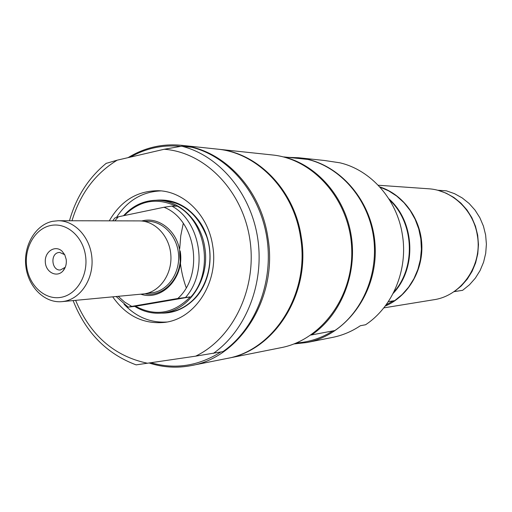 <?xml version="1.0" encoding="UTF-8"?>
<svg xmlns="http://www.w3.org/2000/svg" width="512" height="512" viewBox="0 0 512 512"><rect width="100%" height="100%" fill="white"/><g stroke="black" fill="none" stroke-linecap="round" stroke-linejoin="round"><path stroke-width="0.77" d="M160.851 190.893C142.285 191.686 127.501 200.525 116.486 217.414M124.09 304.262C136.186 317.03 150.432 322.95 166.829 322.022M453.933 291.642L462.63 290.317L453.85 291.699M462.63 290.317L469.466 284.794L475.347 278.138L480.102 270.522L483.59 262.157L485.709 253.28L486.4 244.147L485.632 235.008L483.437 226.125L479.872 217.754L475.046 210.131L469.101 203.462L462.208 197.933L454.573 193.683L446.4 190.829L437.83 190.246L446.131 193.152L453.888 197.472L460.89 203.104L466.931 209.894L471.834 217.664L475.456 226.195L477.69 235.238L478.47 244.55L477.766 253.862L475.616 262.899L472.07 271.418L467.238 279.174L461.267 285.958L454.33 291.578M378.195 185.235L428.499 188.774C452.032 190.042 473.517 210.131 477.312 235.251C482.842 265.139 461.491 295.981 433.562 299.782L383.789 307.878M379.75 186.899C402.938 194.227 420.653 218.208 421.83 244.698C423.066 271.181 407.61 296.672 385.184 306.08M393.773 292.173C416.141 267.296 414.112 222.707 389.574 199.968M386.093 304.851L393.344 300.858L394.707 300.646L402.189 294.502L408.666 287.104L413.958 278.65L417.914 269.344L420.416 259.45L421.402 249.222L420.838 238.944L418.739 228.896L415.162 219.341L410.208 210.547L404.026 202.739L396.774 196.122L388.672 190.867L379.923 187.091M388.339 301.613L394.707 300.646M388.845 198.803C414.925 221.549 417.056 268.371 393.158 293.395M388.314 301.651L393.344 300.858M306.912 342.515L332.608 337.389C342.477 335.405 351.718 331.52 360.352 325.741L365.574 324.755C392.794 306.874 408.314 269.53 402.336 234.509C396.998 199.366 370.816 169.958 339.84 162.797L324.544 160.499L298.49 157.734C338.432 161.6 373.261 200.915 375.168 246.822C377.446 292.71 346.336 335.034 306.912 342.515L293.914 343.955M288 157.35L298.49 157.734M217.523 149.139L217.952 149.184C257.792 152.672 294.438 190.061 301.254 236.909C311.098 292.96 274.854 350.387 227.488 358.362L227.059 358.445M227.488 358.362L281.139 347.661C321.85 339.942 354.048 295.814 351.674 247.891C349.677 199.955 313.6 158.938 272.352 154.963L217.952 149.184M296.339 342.982C309.293 342.131 321.466 338.106 332.858 330.918M183.283 223.341L180.755 235.814L179.731 248.563M179.706 250.688C179.725 263.456 181.894 275.782 186.214 287.667M334.861 330.541C363.168 311.392 379.219 272.333 373.254 235.2C367.328 198.054 340.224 167.302 307.898 159.443L283.763 156.909C317.088 165.05 345.094 197.043 351.226 235.725C357.402 274.387 340.838 315.04 311.635 334.912L334.861 330.541M310.854 335.034L311.635 334.912M109.286 220.838C120.851 200.8 137.21 190.758 158.362 190.72C184.154 191.302 208.429 215.456 212.723 246.022C218.995 282.285 194.97 319.277 164.365 322.419C143.302 324.307 126.099 315.795 112.755 296.89M128.102 157.645C144.525 147.61 162.234 143.494 181.216 145.286L217.088 149.094C256.966 152.582 293.651 190.016 300.467 236.928C310.323 293.05 274.048 350.554 226.637 358.528L191.264 365.587C177.011 368.333 163.002 367.482 149.222 363.027M181.216 145.286C222.579 148.883 260.781 188.262 267.91 237.696C278.202 296.851 240.448 357.357 191.264 365.587M130.33 157.126C145.773 148.339 162.278 144.723 179.859 146.272M220.774 352.019C198.509 366.042 175.258 369.619 151.034 362.758M136.141 364.87L195.629 356.16L222.957 351.61C255.36 329.018 273.824 282.259 266.861 237.722C259.955 193.165 228.653 156.429 191.725 147.245L181.709 146.195L164.25 149.254L117.19 160.173L106.118 163.398M144.947 293.792C164.896 297.824 184.019 274.886 179.789 251.181C177.133 231.309 159.328 216.858 142.886 220.704L141.626 220.998M140.96 294.253C162.33 301.376 184.896 277.037 180.173 251.021M131.738 306.4L177.805 298.49L190.291 296.877C173.702 313.67 155.456 316.806 135.546 306.272L128.166 307.149L131.738 306.4L124.634 302.067L118.272 296.378M191.104 296.71C213.914 271.341 206.24 221.536 177.357 206.202L171.846 206.08L164 207.258C195.955 219.533 204.448 274.835 177.805 298.49M164 207.258L118.362 216.794L114.867 217.978L112.749 220.845M114.829 220.851L118.362 216.794M190.291 296.877L135.546 306.272M124.243 215.565C139.571 200.397 156.832 197.267 176.019 206.176M128.166 307.149L116.205 296.57M171.846 206.08C200.89 221.523 208.608 271.712 185.677 297.267M123.539 215.712C133.069 205.306 144.48 200.154 157.773 200.262C180.058 200.48 201.114 221.261 204.794 247.597C210.189 278.784 189.344 310.592 162.912 312.966C152.954 314.067 143.565 311.872 134.758 306.394M66.182 259.341C66.733 263.872 65.683 267.718 63.034 270.886C56.87 278.093 45.581 272.269 45.299 261.862C44.634 251.475 55.347 244.646 62.138 251.258L64.781 254.848L66.182 259.341M64.691 254.662L59.597 252.397L58.643 252.512C49.952 253.792 51.667 270.912 60.403 269.984L65.261 267.264M58.253 220.73L139.43 220.902C155.104 220.794 169.523 236.186 170.835 254.861C172.333 273.523 160.39 291.213 144.89 293.798L61.939 301.645C44.614 303.354 28.141 286.925 25.837 266.234C23.315 245.574 35.43 224.87 52.486 221.331L58.253 220.73C75.021 220.608 90.509 237.638 91.949 258.323C93.587 278.982 80.8 298.528 64.211 301.331L61.939 301.645M143.923 221.293L147.712 221.299C163.104 221.19 177.267 236.25 178.56 254.528C180.032 272.787 168.307 290.112 153.082 292.653L147.206 293.286M50.522 225.536C66.144 222.048 82.739 236.051 85.504 255.558C88.506 275.021 76.838 294.675 61.037 297.338C45.274 300.282 29.382 286.029 26.752 267.066C23.891 248.154 34.854 228.749 50.522 225.536M156.198 200.243C172.826 198.765 186.886 205.37 198.381 220.064C216.141 243.142 213.242 282.24 192.55 300.781C183.366 309.197 172.966 313.312 161.344 313.126M192.806 300.544L192.749 300.595C184.122 308.531 174.336 312.634 163.405 312.909M158.272 200.275C169.21 199.558 179.347 202.771 188.672 209.92M147.578 363.264C114.221 356.243 90.234 335.27 75.622 300.365M71.994 220.762C80.122 193.811 95.187 173.619 117.19 160.173M181.709 146.195C219.014 155.494 250.656 192.742 257.645 237.939C264.691 283.123 246.035 330.541 213.299 353.427M164.25 149.254C204.89 152.237 242.368 190.298 249.798 238.982C257.466 287.616 233.466 338.074 195.629 356.16M159.699 200.32C181.638 200.915 197.338 213.088 206.784 236.851C214.24 259.162 208.147 285.85 192.486 300.525C184.346 308.032 175.123 312.102 164.826 312.736M136.16 364.883C106.656 353.862 85.638 332.435 73.12 300.595M69.478 220.755C76.179 197.05 88.461 177.875 106.33 163.226M162.912 312.966L170.349 312.064M157.773 200.262L165.261 200.486M64.288 254.259L62.138 251.258M64.902 267.706L63.034 270.886"/></g></svg>
